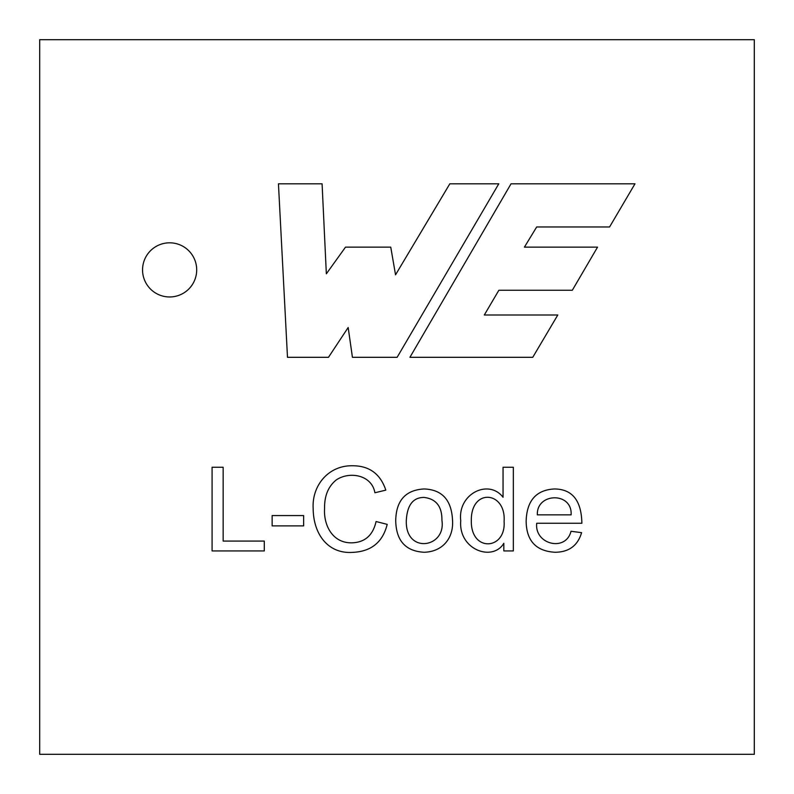 <?xml version="1.0" encoding="UTF-8"?>
<svg xmlns="http://www.w3.org/2000/svg" width="794" height="794" viewBox="0 0 794 794"><rect width="100%" height="100%" fill="white"/><g stroke="black" fill="none" stroke-linecap="round" stroke-linejoin="round"><path stroke-width="1.19" d="M634.992 183.801L511.048 183.801L409.922 357.31L532.754 357.31L557.795 314.99L484.31 314.99L498.87 290.247L572.325 290.247L597.545 247.133L524.417 247.133L536.684 226.965L609.584 226.965L634.992 183.801M581.873 523.256L536.724 523.256C534.332 544.347 565.785 552.287 571.015 531.275L581.595 532.665C577.744 545.667 568.871 552.197 554.986 552.257C536.019 551.165 526.402 540.793 526.144 521.142C526.769 500.657 536.198 489.928 554.43 488.965C572.295 489.114 581.436 500.548 581.873 523.256M395.72 520.586C396.127 500.518 405.595 489.977 424.105 488.965C441.95 489.61 451.419 499.873 452.501 519.752C453.94 537.975 442.734 551.79 424.105 552.257C405.565 551.235 396.097 540.674 395.72 520.586C396.127 500.518 405.595 489.977 424.105 488.965C441.95 489.61 451.419 499.873 452.501 519.752C453.94 537.975 442.734 551.79 424.105 552.257C405.565 551.235 396.097 540.674 395.72 520.586M303.645 515.574L303.645 525.876L272.134 525.876L272.134 515.574L303.645 515.574M39.7 39.7L39.7 754.3L754.3 754.3L754.3 39.7L39.7 39.7M264.293 541.071L264.293 550.927L212.077 550.927L212.077 467.259L223.154 467.259L223.154 541.071L264.293 541.071M385.815 490.136L374.897 492.756C371.86 474.951 349.658 470.961 336.319 479.894C328.269 486.394 324.359 495.893 324.577 508.398C323.486 524.487 331.961 542.987 351.573 542.848C364.783 542.52 372.952 535.414 376.068 521.529L387.204 524.368C382.718 542.262 371.155 551.592 352.526 552.376C327.753 554.004 313.293 533.856 313.164 508.448C311.804 485.849 328.25 465.224 352.685 465.75C369.369 465.81 380.415 473.939 385.815 490.136C380.415 473.939 369.369 465.81 352.685 465.75C328.25 465.224 311.804 485.849 313.164 508.448C313.293 533.856 327.753 554.004 352.526 552.376C371.155 551.592 382.718 542.262 387.204 524.368M513.341 467.259L513.341 550.927L503.823 550.927L503.823 543.294C492.687 562.053 458.247 549.736 460.738 520.646C457.493 493.769 488.717 478.544 503.049 497.262L503.049 467.259L513.341 467.259M196.694 269.891A27.065 27.065 0 0 0 156.09 246.448A27.065 27.065 0 0 0 156.09 293.333A27.065 27.065 0 0 0 196.694 269.891M328.478 357.31L287.488 357.31L278.446 183.801L322.086 183.801L326.344 273.821L345.509 247.133L390.747 247.133L395.541 274.813L449.831 183.801L498.791 183.801L397.129 357.31L352.427 357.31L348.169 327.505L328.478 357.31M374.897 492.756C371.86 474.951 349.658 470.961 336.319 479.894C328.269 486.394 324.359 495.893 324.577 508.398C323.486 524.487 331.961 542.987 351.573 542.848C364.783 542.52 372.952 535.414 376.068 521.529M406.3 520.646C405.287 554.54 446.327 547.89 441.921 520.308C442.109 506.532 436.164 498.91 424.105 497.431C413.049 497.391 407.114 505.133 406.3 520.646C405.287 554.54 446.327 547.89 441.921 520.308C442.109 506.532 436.164 498.91 424.105 497.431C413.049 497.391 407.114 505.133 406.3 520.646M503.823 543.294C492.687 562.053 458.247 549.736 460.738 520.646C457.493 493.769 488.717 478.544 503.049 497.262M471.318 520.695C470.703 552.574 506.086 550.163 504.101 521.529C506.264 491 470.773 487.744 471.318 520.695C470.703 552.574 506.086 550.163 504.101 521.529C506.264 491 470.773 487.744 471.318 520.695M537.34 514.849L571.124 514.849C572.494 491.685 536.387 492.558 537.34 514.849C536.387 492.558 572.494 491.685 571.124 514.849"/></g></svg>
